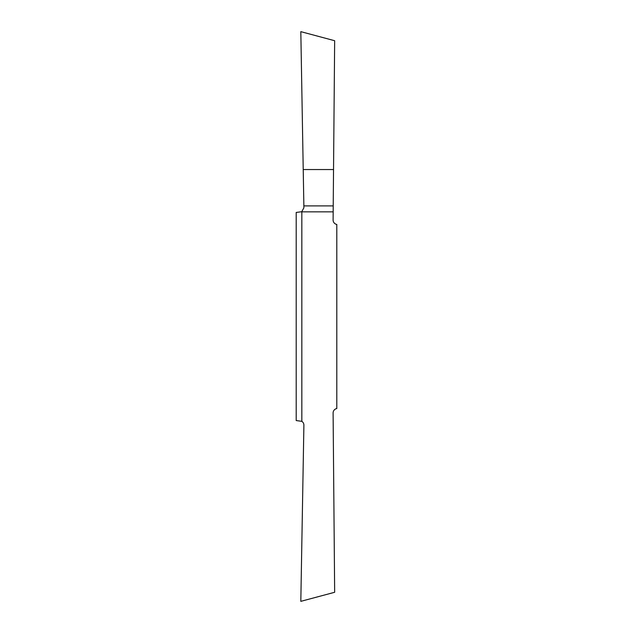 <?xml version="1.0" encoding="UTF-8"?>
<svg xmlns="http://www.w3.org/2000/svg" width="633" height="633" viewBox="0 0 633 633"><rect width="100%" height="100%" fill="white"/><g stroke="black" fill="none" stroke-linecap="round" stroke-linejoin="round"><path stroke-width="0.95" d="M301.838 421.341A4.51 4.51 0 0 1 303.895 425.21L300.817 601.35L334.659 592.282L333.1 413.025A4.51 4.51 0 0 1 336.803 408.546L336.803 224.454A4.51 4.51 0 0 1 333.1 219.975L333.172 211.849L301.838 211.849L301.838 421.341L296.197 420.557L296.197 212.443L301.751 211.715L303.895 207.79L303.864 205.907L333.219 205.907L333.536 169.541L303.223 169.541L303.864 205.907M333.536 169.541L334.659 40.718L300.817 31.65L303.223 169.541M333.219 205.907L333.172 211.849"/></g></svg>
